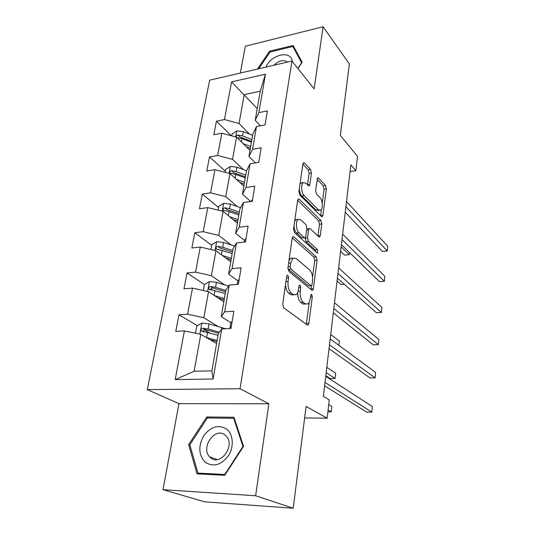 <?xml version="1.0" encoding="UTF-8"?>
<svg xmlns="http://www.w3.org/2000/svg" width="535" height="535" viewBox="0 0 535 535"><rect width="100%" height="100%" fill="white"/><g stroke="black" fill="none" stroke-linecap="round" stroke-linejoin="round"><path stroke-width="0.8" d="M287.904 275.318L287.208 275.271L286.7 276.361L282.707 304.094L283.704 307.752L307.284 325.012L308.12 325.039L308.862 323.387L312.313 296.858L311.684 294.451L311.096 294.411L310.16 298.898C309.805 301.372 309.049 303.051 307.886 303.947L305.137 303.786L303.245 302.328C300.851 299.928 299.854 296.176 300.269 291.067L300.744 287.603L300.088 285.122L299.453 285.081L298.951 286.165L298.476 289.642C298.109 292.103 297.333 293.795 296.149 294.705L293.173 294.538L291.187 292.999C288.666 290.492 287.629 286.626 288.077 281.403L288.586 277.872L287.904 275.318M311.437 173.046L310.561 169.508L304.455 162.974L303.439 162.754L302.897 163.957L298.938 191.443L299.854 195.061L321.475 216.514L322.351 216.668L322.913 215.378L326.357 188.922L325.527 185.518L318.599 178.108L317.67 177.901L315.596 190.52L316.459 194.004L319.963 197.616C322.638 200.11 323.16 208.717 320.733 210.215L318.345 209.78L304.154 195.589C301.332 193.041 300.71 184.194 303.251 182.622L305.913 183.137L308.314 185.612L309.284 185.805L309.839 184.562L311.437 173.046L309.11 173.407L308.234 169.876L302.863 164.165M255.63 495.751L268.858 403.771L178.964 403.651L162.994 489.672L255.63 495.751L293.22 508.25L306.087 406.433L327.152 418.176L329.272 399.912L323.354 396.361L350.886 164.833L355.855 170.698L357.52 156.36L340.34 135.395L349.375 63.906L323.087 26.75L245.297 46.231L240.322 73.048M268.858 403.771L240.054 388.738L291.936 61.057L314.152 88.87L323.087 26.75M293.869 236.845L292.866 236.731L292.204 238.155L287.93 267.841L288.9 271.486L311.845 290.157L312.694 290.224L313.376 288.693L317.074 260.237L316.205 256.813L293.869 236.845L292.618 236.985M293.541 228.906L297.654 200.351L298.249 199.04L299.259 199.207L320.953 220.52L321.802 223.938L320.284 235.581L319.689 236.938L318.82 236.811L310.153 228.639L309.23 228.505L308.615 229.869L307.531 237.854L308.427 241.372L317.536 249.671L317.703 253.055L317.101 252.981L294.484 232.538L293.541 228.906M293.22 508.25L204.584 501.823L162.994 489.672M240.054 388.738L147.292 389.6L209.68 80.17L291.936 61.057M231.374 135.756L216.434 121.171L213.799 134.76L221.864 133.215L217.645 155.491L209.513 156.929L206.777 171.053L214.95 169.689L210.563 192.841L202.317 194.085L199.475 208.764L207.767 207.6L203.206 231.688L194.84 232.718L191.878 247.993L200.297 247.043L195.542 272.121L187.056 272.924L183.973 288.82L192.513 288.111L187.564 314.232L178.951 314.787L175.741 331.359L184.408 330.904L175.172 379.629L213.117 379.007L211.88 370.882L218.347 333.472L221.711 328.958L230.98 328.477L233.855 311.256L224.653 311.851L221.263 316.646L225.817 290.291L229.248 285.055L238.369 284.299L241.124 267.801L232.063 268.664L228.612 274.154L232.986 248.862L236.477 242.97L245.451 241.96L248.093 226.144L239.178 227.248L235.661 233.367L239.861 209.078L243.412 202.591L252.246 201.354L254.78 186.173L246 187.497L242.435 194.198L246.474 170.852L250.066 163.817L258.766 162.366L261.2 147.787L252.56 149.312L248.949 156.541L252.834 134.091L256.466 126.554L265.032 124.909L267.373 110.892L258.86 112.611L255.215 120.321L260.251 91.171L244.254 94.635L239.025 123.511L249.437 134.058M216.434 121.171L224.453 119.552L231.588 81.895L265.454 74.191L258.86 112.611M256.466 126.554L252.56 149.312M250.066 163.817L246 187.497M243.412 202.591L239.178 227.248M236.477 242.97L232.063 268.664M229.248 285.055L224.653 311.851M221.711 328.958L213.117 379.007M243.465 169.608L232.518 159.376L236.55 137.141L250.012 150.382M255.516 162.907L248.949 156.541M236.55 137.141L221.864 133.215M232.518 159.376L217.645 155.491M237.326 206.537L225.763 196.639L229.956 173.534L243.84 186.1M250.734 201.561L242.435 194.198M229.956 173.534L214.95 169.689M225.763 196.639L210.563 192.841M231.02 244.923L218.741 235.393L223.095 211.365L237.42 223.189M244.635 240.583L235.661 233.367M223.095 211.365L207.767 207.6M218.741 235.393L203.206 231.688M224.586 284.861L211.432 275.719L215.959 250.708L230.759 261.729M237.881 280.822L228.612 274.154M215.959 250.708L200.297 247.043M211.432 275.719L195.542 272.121M218.079 326.45L203.815 317.716L208.536 291.669L223.824 301.807M230.846 322.725L221.263 316.646M208.536 291.669L192.513 288.111M203.815 317.716L187.564 314.232M175.172 379.629L194.105 371.283L200.799 334.335L216.615 343.517M200.799 334.335L184.408 330.904M178.964 403.651L147.292 389.6M350.084 171.575L355.855 170.698M304.636 417.929L327.152 418.176M194.105 371.283L211.88 370.882M257.235 108.618L231.588 81.895M260.425 125.799L255.215 120.321M265.454 74.191L260.251 91.171M239.025 123.511L224.453 119.552M209.593 332.93L204.236 329.761M197.355 325.681L178.951 314.787M212.321 289.876L210.93 288.947M204.417 284.573L187.056 272.924M211.639 245.304L194.84 232.718M237.44 223.095L233.26 219.644M218.594 207.526L202.317 194.085M225.282 171.153L209.513 156.929M243.545 446.351L233.969 417.26L206.798 416.966L188.654 444.632L197.027 473.863L224.733 475.321L243.545 446.351M297.928 68.56L302.141 62.294L293.1 45.482L269.566 51.193L257.469 69.062M189.905 445.107L188.654 444.632M209.132 417.995L206.798 416.966M270.195 51.962L269.566 51.193M285.483 284.841C285.79 288.773 286.874 291.555 288.733 293.187L291.187 292.999M293.708 294.879L290.726 294.718L288.733 293.187M297.727 292.511C297.654 297.146 298.69 300.476 300.83 302.489L303.245 302.328M305.612 304.094L302.73 303.947L300.83 302.489M306.287 324.277L309.257 302.175M312.54 277.177L314.734 260.465L313.858 257.041L292.264 237.848M310.902 289.388L311.417 285.743M290.204 266.577L290.879 269.118L310.955 285.623L311.557 285.67L312.032 284.613L312.5 281.069C312.888 276.16 311.932 272.469 309.638 269.988L296.056 258.405L292.939 258.111L290.726 262.906L290.204 266.577L288.084 266.771M287.883 268.409L288.432 269.339L290.879 269.118M311.089 285.71L308.581 285.81L288.432 269.339M292.892 258.151L290.505 258.351L288.994 260.445M297.661 200.304L318.639 220.801L320.953 220.52M317.944 235.982L319.489 224.212L318.639 220.801M307.491 228.712L306.829 228.813M305.224 237.627L306.06 241.626L315.195 249.912L317.536 249.671M315.831 251.831L315.195 249.912M300.804 219.832L298.169 219.45C295.447 221.115 296.015 230.358 298.985 232.758L304.234 237.547L305.177 237.667L305.806 236.276L306.903 228.264L306.007 224.733L300.804 219.832M297.875 219.704L295.768 219.751L294.631 221.343M293.976 225.884C294.203 229.114 295.073 231.501 296.584 233.033L298.985 232.758M304.522 237.741L301.854 237.814L296.584 233.033M307.518 184.789L309.11 173.407M302.904 182.943L300.891 182.97L299.988 184.134M299.272 189.089C299.56 192.112 300.396 194.392 301.793 195.917L304.154 195.589M319.241 210.402L316.031 210.081L301.793 195.917M322.224 203.407L324.083 189.243L323.254 185.846L317.115 179.319M322.913 215.378L320.612 215.665L321.435 209.386M206.209 337.478L217.143 340.467M210.041 339.698L216.949 341.584M195.469 333.218L196.8 326.002L201.989 323.026L209.045 323.909L225.703 328.751M219.297 332.202L208.122 329.078L203.026 328.222C201.354 328.604 200.806 329.533 201.381 331.011L218.039 335.271M203.407 332.075C203.026 330.543 203.681 329.721 205.366 329.613L218.554 333.198M328.095 410.057L331.232 411.863L331.854 406.446L328.731 404.6M327.888 411.843L331.232 411.863M232.136 321.542L230.852 322.679M324.611 385.802L366.649 412.104L371.845 412.137L325.006 382.458M371.845 412.137L372.38 406.567L325.735 376.339M231.254 326.818L230.017 327.694L229.956 328.53M226.633 429.137C218.541 424.295 210.93 426.462 203.808 435.637C198.117 446.036 198.545 454.864 205.099 462.133C213.157 467.376 220.901 465.283 228.325 455.86C234.216 446.906 233.32 434.313 226.633 429.137M225.168 435.136C215.364 426.428 200.277 447.32 209.58 456.77L210.482 457.652C220.046 466.687 235.527 445.882 226.385 436.319L225.168 435.136M224.774 474.485L197.95 473.094L189.818 444.786L207.386 417.975L233.715 418.283L242.977 446.457L224.774 474.485L225.181 474.632M200.812 474.063L197.95 473.094M234.41 418.604L233.715 418.283M243.371 446.618L242.977 446.457M295.347 49.668L292.866 46.471L301.613 62.769L297.814 68.42M258.706 68.774L270.068 51.995L292.866 46.471M292.284 61.492C291.194 49.822 271.265 54.316 265.895 67.109M287.603 62.06C283.597 59.418 279.023 60.482 273.873 65.25M218.206 298.082L224.165 299.854M214.495 295.621L224.386 298.563M203.327 290.512L204.43 284.526L209.533 281.524L216.448 282.373L228.579 286.078M325.808 375.71L330.189 378.559L335.05 378.479L335.652 373.229L326.811 367.304M225.79 290.438L215.558 287.342L210.569 286.472C208.964 286.847 208.416 287.73 208.924 289.121L225.248 293.575M210.83 290.177C210.643 288.78 211.312 288.051 212.836 288.004L225.563 291.756M326.176 372.648L335.05 378.479M225.83 258.064L231.1 259.749M222.246 255.389L231.347 258.311M210.87 249.517L211.76 244.676L216.775 241.646L223.556 242.475L234.618 246.107M232.698 250.5L222.707 247.25L217.819 246.374C216.274 246.729 215.725 247.571 216.18 248.889L232.177 253.516M217.819 246.374L220.012 248.026L232.444 251.965M338.849 345.316L339.337 341.016L330.704 334.549M239.219 279.216L237.921 280.527M329.025 348.666L369.999 377.937L375.122 377.864L329.48 344.828M375.122 377.864L375.637 372.467L330.182 338.916M246.013 238.583L244.716 240.061M333.292 312.801L373.243 344.841L378.298 344.66L333.8 308.494M378.298 344.66L378.793 339.431L334.482 302.79M233.026 219.564L237.767 221.189M229.555 216.695L238.042 219.611M218.113 210.141L218.808 206.356L223.744 203.313L230.398 204.109L240.623 207.694M239.339 212.101L229.575 208.703L224.787 207.821C223.296 208.168 222.754 208.971 223.162 210.222L229.06 211.613L238.837 215.003M224.787 207.821L226.914 209.593L239.065 213.699M239.854 182.502L244.187 184.08M236.497 179.459L244.482 182.375M225.075 172.283L225.589 169.481L230.445 166.425L236.978 167.194L246.528 170.752M337.07 281.009L341.156 284.607L344.413 284.352M245.732 175.146L236.189 171.615L231.494 170.725C230.057 171.066 229.515 171.835 229.876 173.026L235.688 174.417L245.251 177.934M231.494 170.725L233.548 172.611L245.431 176.871M246.374 146.804L250.367 148.342M243.117 143.601L250.681 146.523M231.775 135.863L232.123 133.971L236.898 130.901L243.311 131.65L252.62 135.308M340.608 251.289L344.6 255.108L349.221 254.66L349.469 252.487M237.099 137.682L242.067 138.605L251.423 142.243M251.885 139.555L242.549 135.91L237.948 135.021C236.664 135.281 236.102 135.964 236.269 137.067M237.948 135.021L239.941 136.993L251.57 141.394M341.136 246.836L349.221 254.66M252.547 199.555L251.243 201.173M337.411 278.14L376.386 312.761L381.375 312.473L337.973 273.405M381.375 312.473L381.856 307.411L338.635 267.895M258.82 162.025L258.218 162.459M341.397 244.629L379.435 281.644L384.357 281.263L342.012 239.493M384.357 281.263L384.826 276.354L342.641 234.163M345.256 212.208L382.398 251.457L387.253 250.989L345.911 206.697M387.253 250.989L387.708 246.22L346.519 201.548M285.951 281.584L288.077 281.403M290.726 294.718L293.173 294.538M298.737 287.756L300.744 287.603M298.162 291.221L300.269 291.067M302.73 303.947L305.137 303.786M310.414 296.992L312.313 296.858M306.455 323.514L308.862 323.387M286.459 278.053L288.586 277.872M313.858 257.041L316.205 256.813M314.734 260.465L317.074 260.237M311.002 288.873L313.376 288.693M308.581 285.81L310.955 285.623M288.612 263.106L290.726 262.906M297.955 199.388L299.259 199.207M319.489 224.212L321.802 223.938M317.964 235.841L320.284 235.581M306.655 230.097L308.615 229.869M305.157 238.115L307.531 237.854M306.06 241.626L308.427 241.372M301.854 237.814L304.234 237.547M307.612 184.883L309.839 184.562M316.031 210.081L318.345 209.78M317.369 178.289L318.599 178.108M323.254 185.846L325.527 185.518M324.083 189.243L326.357 188.922M303.111 163.195L304.455 162.974M308.234 169.876L310.561 169.508M201.862 323.1L199.856 334.134M221.891 327.527L221.624 329.072M207.54 332.362L206.61 337.578M209.045 323.909L208.122 329.078M205.366 329.613L203.026 328.222M209.406 281.597L207.613 291.461M214.996 290.492L214.127 295.373M216.448 282.373L215.558 287.342M212.836 288.004L210.569 286.472M216.648 241.726L215.057 250.494M222.165 250.273L221.37 254.74M223.556 242.475L222.707 247.25M223.617 203.387L222.206 211.144M229.06 211.613L228.331 215.685M230.398 204.109L229.575 208.703M230.324 166.499L229.087 173.313M235.688 174.417L235.025 178.128M236.978 167.194L236.189 171.615M236.778 130.981L235.701 136.913M242.067 138.605L241.472 141.976M243.311 131.65L242.549 135.91M307.391 325.073L308.12 325.039M312.019 290.271L312.694 290.224M290.505 258.351L292.939 258.111M319.101 236.998L319.689 236.938M306.869 228.779L309.23 228.505M317.275 253.095L317.703 253.055M295.768 219.751L298.169 219.45M308.708 185.886L309.284 185.805M300.891 182.97L303.251 182.622M321.796 216.735L322.351 216.668M202.15 331.466L201.381 331.011M230.899 322.438L230.017 327.694M217.143 459.598L209.58 456.77M209.566 289.549L208.924 289.121M216.708 249.29L216.18 248.889M237.975 280.253L237.279 284.386M244.769 239.754L244.381 242.081M223.597 210.583L223.162 210.222M230.237 173.353L229.876 173.026M251.303 200.846L251.189 201.501"/></g></svg>
